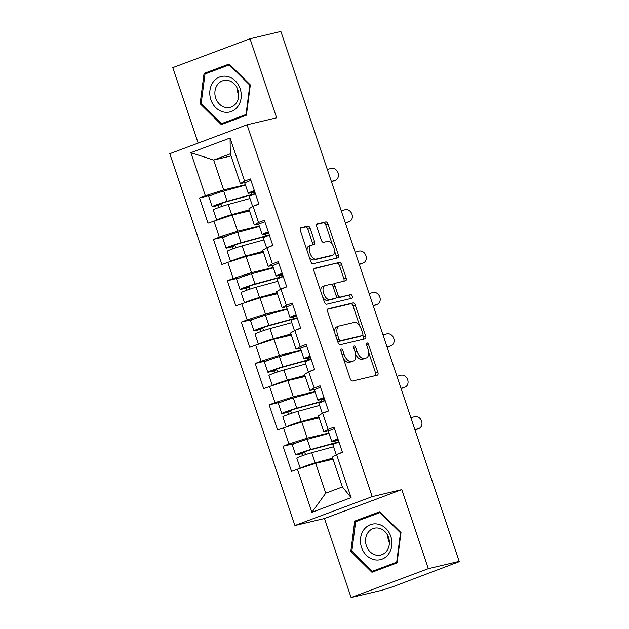 <?xml version="1.0" encoding="UTF-8"?>
<svg xmlns="http://www.w3.org/2000/svg" width="629" height="629" viewBox="0 0 629 629"><rect width="100%" height="100%" fill="white"/><g stroke="black" fill="none" stroke-linecap="round" stroke-linejoin="round"><path stroke-width="0.94" d="M341.256 349.04A1.926 0.991 69.5 0 0 341.193 349.056A1.926 0.991 69.5 0 0 340.902 351.092L350.204 378.752A2.752 1.415 69.5 0 0 352.468 381.025L377.353 375.128A2.752 1.415 69.5 0 0 377.439 375.104A2.752 1.415 69.5 0 0 377.864 372.203L368.555 344.543A1.926 0.991 69.5 0 0 366.974 342.947A1.926 0.991 69.5 0 0 366.911 342.962A1.926 0.991 69.5 0 0 366.613 344.999L367.823 348.576A8.806 4.521 69.5 0 1 366.479 357.87A8.806 4.521 69.5 0 1 366.204 357.956L364.128 358.444A8.806 4.521 69.5 0 1 356.895 351.163L355.692 347.585A1.926 0.991 69.5 0 0 354.111 345.989A1.926 0.991 69.5 0 0 354.048 346.013A1.926 0.991 69.5 0 0 353.757 348.041L354.96 351.619A8.806 4.521 69.5 0 1 353.624 360.912A8.806 4.521 69.5 0 1 353.341 360.999L351.265 361.494A8.806 4.521 69.5 0 1 344.039 354.213L342.836 350.628A1.926 0.991 69.5 0 0 341.256 349.04M310.152 228.445A2.752 1.415 69.5 0 0 307.888 226.165L300.906 227.824A2.752 1.415 69.5 0 0 300.819 227.847A2.752 1.415 69.5 0 0 300.403 230.749L310.742 261.467A2.752 1.415 69.5 0 0 312.998 263.748L337.883 257.851A2.752 1.415 69.5 0 0 337.97 257.827A2.752 1.415 69.5 0 0 338.394 254.918L328.055 224.199A2.752 1.415 69.5 0 0 325.798 221.927L317.362 223.924A2.752 1.415 69.5 0 0 317.275 223.948A2.752 1.415 69.5 0 0 316.851 226.857L321.277 240.003A2.752 1.415 69.5 0 0 323.534 242.275L327.717 241.284A7.359 3.782 69.5 0 1 333.684 247.15A7.359 3.782 69.5 0 1 332.639 255.146A7.359 3.782 69.5 0 1 332.411 255.217L316.025 259.093A7.359 3.782 69.5 0 1 310.058 253.235A7.359 3.782 69.5 0 1 311.103 245.239A7.359 3.782 69.5 0 1 311.339 245.168L314.068 244.524A2.752 1.415 69.5 0 0 314.154 244.492A2.752 1.415 69.5 0 0 314.571 241.591L310.152 228.445L307.896 229.286A2.752 1.415 69.5 0 0 305.639 227.006L300.371 228.256M401.766 489.621L324.501 518.516L351.1 597.55L428.365 568.663L401.766 489.621L372.187 496.635L247.048 124.801L276.626 117.788L250.035 38.754L280.88 31.45L459.209 561.351L455.836 562.617L457.998 561.807M428.365 568.663L459.209 561.351M328.157 308.784A2.752 1.415 69.5 0 0 328.063 308.808A2.752 1.415 69.5 0 0 327.646 311.717L337.985 342.435A2.752 1.415 69.5 0 0 340.242 344.708L365.135 338.811A2.752 1.415 69.5 0 0 365.221 338.787A2.752 1.415 69.5 0 0 365.638 335.886L355.299 305.167A2.752 1.415 69.5 0 0 353.042 302.887L327.984 308.847M324.36 301.951L314.02 271.233A2.752 1.415 69.5 0 1 314.445 268.331A2.752 1.415 69.5 0 1 314.531 268.3L339.416 262.411A2.752 1.415 69.5 0 1 341.681 264.683L346.099 277.829A2.752 1.415 69.5 0 1 345.683 280.731A2.752 1.415 69.5 0 1 345.596 280.762L335.501 283.152A2.752 1.415 69.5 0 0 335.414 283.176A2.752 1.415 69.5 0 0 334.998 286.085L337.93 294.804A2.752 1.415 69.5 0 0 340.187 297.077L350.699 294.592A1.926 0.991 69.5 0 1 352.256 296.125A1.926 0.991 69.5 0 1 351.988 298.217A1.926 0.991 69.5 0 1 351.925 298.232L326.624 304.232A2.752 1.415 69.5 0 1 324.36 301.951M372.187 496.635L294.922 525.522L169.791 153.688L247.048 124.801M211.745 195.061L199.519 197.954L208.002 223.153L232.164 215.087L249.54 210.967M199.519 197.954L205.376 195.768L190.87 152.674L230.065 138.018L244.571 181.113L250.428 178.919L258.904 204.118L253.055 206.312L258.495 222.485L264.353 220.299L272.829 245.491L266.971 247.684L272.42 263.858L278.277 261.672L286.753 286.863L280.896 289.057L286.344 305.238L292.202 303.044L300.678 328.244L294.82 330.429L300.269 346.61L306.126 344.417L314.602 369.616L308.745 371.802L314.193 387.983L320.051 385.789L328.527 410.989L322.669 413.174L328.118 429.355L333.968 427.162L342.451 452.361L336.594 454.555L351.1 497.649L311.905 512.305L297.399 469.21L315.703 463.329L333.087 459.209M295.292 443.303L283.066 446.205L291.541 471.396L297.399 469.21M283.066 446.205L288.923 444.011L283.475 427.83L301.778 421.957L319.162 417.837M281.367 401.931L269.141 404.824L277.617 430.024L283.475 427.83M269.141 404.824L274.999 402.639L269.55 386.458L287.862 380.576L305.238 376.464M267.443 360.559L255.217 363.452L263.693 388.651L269.55 386.458M255.217 363.452L261.074 361.266L255.626 345.085L273.937 339.204L291.313 335.092M253.518 319.186L241.292 322.079L249.768 347.279L255.626 345.085M241.292 322.079L247.15 319.886L241.701 303.713L260.013 297.832L277.389 293.712M239.594 277.814L227.368 280.707L235.851 305.898L241.701 303.713M227.368 280.707L233.225 278.513L227.784 262.34L246.088 256.459L263.465 252.339M225.669 236.433L213.443 239.334L221.927 264.526L227.784 262.34M213.443 239.334L219.301 237.141L213.86 220.96M259.926 223.696L254.273 225.033L248.832 208.852L253.055 206.312M232.164 215.087L237.605 231.26L259.29 226.126M254.273 225.033L258.495 222.485M219.301 237.141L237.605 231.26M273.843 265.068L268.198 266.405L262.757 250.224L266.971 247.684M246.088 256.459L251.529 272.64L273.214 267.498M268.198 266.405L272.42 263.858M233.225 278.513L251.529 272.64M287.767 306.441L282.122 307.778L276.681 291.597L280.896 289.057M260.013 297.832L265.454 314.013L287.138 308.878M282.122 307.778L286.344 305.238M247.15 319.886L265.454 314.013M301.692 347.813L296.047 349.15L290.606 332.969L294.82 330.429M273.937 339.204L279.378 355.385L301.063 350.251M296.047 349.15L300.269 346.61M261.074 361.266L279.378 355.385M315.616 389.186L309.971 390.523L304.53 374.349L308.745 371.802M287.862 380.576L293.303 396.757L314.987 391.623M309.971 390.523L314.193 387.983M274.999 402.639L293.303 396.757M329.541 430.558L323.896 431.895L318.447 415.722L322.669 413.174M301.778 421.957L307.227 438.13L328.912 432.996M323.896 431.895L328.118 429.355M288.923 444.011L307.227 438.13M351.1 597.55L381.952 590.246L393.078 586.684L458.085 562.082M315.703 463.329L325.743 493.167L342.412 486.932L332.371 457.094L336.594 454.555M342.412 486.932L351.1 497.649M311.905 512.305L325.743 493.167M250.035 38.754L172.771 67.649L198.159 143.082M324.501 518.516L294.922 525.522M246.002 182.316L240.349 183.652L230.308 153.822L213.64 160.049L223.68 189.887L245.365 184.753M231.024 155.937L213.64 160.049L190.87 152.674M240.349 183.652L244.571 181.113M230.308 153.822L230.065 138.018M205.376 195.768L223.68 189.887M350.801 551.381L371.959 572.28L397.064 562.9L400.995 532.614L379.837 511.707L354.732 521.095L350.801 551.381L351.949 551.106M246.395 115.209L250.334 84.923L229.168 64.024L204.071 73.412L200.14 103.699L221.298 124.597L246.395 115.209M343.379 358.467A8.806 4.521 69.5 0 0 349.016 362.335L351.265 361.494M353.624 360.912L351.367 361.761A8.806 4.521 69.5 0 1 351.092 361.84L349.016 362.335M355.621 354.331A8.806 4.521 69.5 0 0 361.872 359.293L364.128 358.444M366.479 357.87L364.23 358.711A8.806 4.521 69.5 0 1 363.947 358.797L361.872 359.293M375.639 375.537A2.752 1.415 69.5 0 0 375.607 373.044L368.594 352.193M359.874 326.286L353.05 306.008A2.752 1.415 69.5 0 0 350.793 303.728L327.623 309.216M363.413 339.22A2.752 1.415 69.5 0 0 363.389 336.727L362.831 335.068M338.96 339.11A1.926 0.991 69.5 0 0 340.541 340.706L362.383 335.532A1.926 0.991 69.5 0 0 362.446 335.509A1.926 0.991 69.5 0 0 362.736 333.48L361.471 329.706A8.806 4.521 69.5 0 0 354.245 322.418L339.306 325.956A8.806 4.521 69.5 0 0 339.031 326.042A8.806 4.521 69.5 0 0 337.687 335.336L338.96 339.11L337.105 339.802M337.624 341.35A1.926 0.991 69.5 0 0 338.284 341.547L340.541 340.706M360.252 336.326A1.926 0.991 69.5 0 1 360.197 336.35A1.926 0.991 69.5 0 1 360.134 336.373L338.284 341.547M337.058 326.797A8.806 4.521 69.5 0 0 336.774 326.883A8.806 4.521 69.5 0 0 334.667 332.568M313.997 268.74L339.416 262.411M343.874 281.171A2.752 1.415 69.5 0 0 343.851 278.671L339.424 265.524A2.752 1.415 69.5 0 0 337.168 263.252M335.328 283.215L333.252 283.993A2.752 1.415 69.5 0 0 333.166 284.017A2.752 1.415 69.5 0 0 332.489 285.362M336.248 296.825A2.752 1.415 69.5 0 0 337.938 297.918L350.699 294.592M350.094 298.665A1.926 0.991 69.5 0 0 349.818 296.526A1.926 0.991 69.5 0 0 348.442 295.433M325.028 285.629A7.359 3.782 69.5 0 0 324.792 285.7A7.359 3.782 69.5 0 0 323.754 293.696A7.359 3.782 69.5 0 0 329.714 299.561L335.485 298.193A2.752 1.415 69.5 0 0 335.572 298.17A2.752 1.415 69.5 0 0 335.996 295.26L333.063 286.541A2.752 1.415 69.5 0 0 330.799 284.269L325.028 285.629M322.779 286.478A7.359 3.782 69.5 0 0 322.543 286.549A7.359 3.782 69.5 0 0 320.774 291.298M322.748 297.163A7.359 3.782 69.5 0 0 327.465 300.403L329.714 299.561M333.409 298.972A2.752 1.415 69.5 0 1 333.323 299.011A2.752 1.415 69.5 0 1 333.236 299.034L327.465 300.403M312.346 244.925A2.752 1.415 69.5 0 0 312.322 242.432L307.896 229.286M309.083 246.01A7.359 3.782 69.5 0 0 308.847 246.081A7.359 3.782 69.5 0 0 307.062 250.554M309.216 256.947A7.359 3.782 69.5 0 0 313.769 259.934L316.025 259.093M330.61 255.885A7.359 3.782 69.5 0 1 330.39 255.987A7.359 3.782 69.5 0 1 330.154 256.058L313.769 259.934M332.277 244.272L325.798 225.048A2.752 1.415 69.5 0 0 323.542 222.768L316.827 224.356M336.169 258.26A2.752 1.415 69.5 0 0 336.138 255.767L334.424 250.672M380.427 512.297L360.637 519.821M360.653 519.696L354.732 521.095M229.766 64.614L209.976 72.138M201.288 103.423L200.14 103.699M209.992 72.005L204.071 73.412M335.831 443.225A10.371 0.574 161.4 0 0 335.839 443.186A10.371 0.574 161.4 0 0 334.345 443.374A10.371 0.574 161.4 0 0 332.953 443.736L308.241 450.498L299.176 453.784L304.066 452.707A1.683 0.865 69.5 0 1 305.576 454.625M302.635 455.648A1.683 0.865 -110.5 0 0 301.134 453.808L297.053 454.775A9.246 0.511 -18.6 0 1 295.716 454.94A9.246 0.511 -18.6 0 1 301.055 452.644A9.246 0.511 -18.6 0 1 310.687 449.531L335.399 442.761A14.011 0.778 -18.6 0 1 337.27 442.281A14.011 0.778 -18.6 0 1 338.952 441.967M311.756 452.715L315.192 462.928A9.246 0.511 -18.6 0 0 305.836 465.94A9.246 0.511 -18.6 0 0 300.237 468.298L296.794 458.124A9.246 0.511 -18.6 0 1 302.124 455.828A9.246 0.511 -18.6 0 1 311.756 452.715L333.535 446.747M315.192 462.928L332.717 458.124M332.812 458.399L312.747 463.895L303.689 467.19M295.716 454.94L292.281 444.734A9.246 0.511 -18.6 0 1 297.619 442.439A9.246 0.511 -18.6 0 1 307.243 439.317L329.03 433.357M419.079 428.396L417.192 429.206A6.306 5.213 -113.3 0 1 416.712 429.379L418.599 428.569A6.306 5.213 66.7 0 0 419.079 428.396A6.306 5.213 66.7 0 0 421.493 420.832A6.306 5.213 66.7 0 0 414.582 416.634L410.879 417.727M337.915 438.877A9.246 0.511 161.4 0 0 331.758 441.464A9.246 0.511 161.4 0 0 332.238 441.472L338.457 440.497M334.479 428.664A9.246 0.511 161.4 0 0 328.322 431.258L331.758 441.464M338.253 439.875L335.21 440.308L337.977 439.081M338.984 442.061A9.246 0.511 161.4 0 0 332.827 444.648L336.232 454.767M342.42 452.267A9.246 0.511 161.4 0 0 336.885 454.445M414.975 429.898L416.712 429.379M418.599 428.569L414.896 429.662M361.541 547.403A18.217 15.599 -103.3 0 0 381.984 559.165A18.217 15.599 -103.3 0 0 390.821 536.458A18.217 15.599 -103.3 0 0 370.379 524.688A18.217 15.599 -103.3 0 0 361.541 547.403M366.377 545.768A13.791 11.809 -103.3 0 0 380.639 555.045A13.791 11.809 -103.3 0 0 388.549 537.481A13.791 11.809 -103.3 0 0 374.286 528.203A13.791 11.809 -103.3 0 0 366.377 545.768M387.739 535.523A13.791 11.809 -103.3 0 0 388.58 540.515A13.791 11.809 -103.3 0 0 389.39 542.473M397.072 562.806L377.998 569.937L372.368 571.274L351.863 551.02L355.676 521.677L379.995 512.588L400.5 532.834L396.687 562.184L372.368 571.274M400.988 532.724L400.5 532.834M380.584 512.446L379.995 512.588M397.166 562.067L396.687 562.184M213.176 82.053A18.217 15.599 -103.3 0 0 215.739 107.606A18.217 15.599 -103.3 0 0 237.864 106.435A18.217 15.599 -103.3 0 0 235.293 80.882A18.217 15.599 -103.3 0 0 213.176 82.053M217.453 84.711A13.791 11.809 -103.3 0 0 216.863 100.695A13.791 11.809 -103.3 0 0 229.978 107.362A13.791 11.809 -103.3 0 0 236.15 103.172A13.791 11.809 -103.3 0 0 236.74 87.187A13.791 11.809 -103.3 0 0 223.625 80.52A13.791 11.809 -103.3 0 0 217.453 84.711M237.078 87.832A13.791 11.809 -103.3 0 0 238.721 94.79M246.411 115.123L227.336 122.254L221.707 123.591L201.201 103.337L205.015 73.994L229.333 64.897L249.839 85.151L246.025 114.494L221.707 123.591M246.505 114.384L246.025 114.494M250.318 85.033L249.839 85.151M229.915 64.763L229.333 64.897M321.906 401.852A10.371 0.574 161.4 0 0 321.914 401.813A10.371 0.574 161.4 0 0 320.42 402.002A10.371 0.574 161.4 0 0 319.029 402.363L294.317 409.125L285.252 412.404L290.142 411.335A1.683 0.865 69.5 0 1 291.652 413.253M288.711 414.275A1.683 0.865 -110.5 0 0 287.209 412.427L283.129 413.395A9.246 0.511 -18.6 0 1 281.792 413.567A9.246 0.511 -18.6 0 1 287.131 411.272A9.246 0.511 -18.6 0 1 296.762 408.158L321.474 401.388A14.011 0.778 -18.6 0 1 323.345 400.909A14.011 0.778 -18.6 0 1 325.028 400.594M286.289 426.926L282.869 416.752A9.246 0.511 -18.6 0 1 288.2 414.456A9.246 0.511 -18.6 0 1 297.832 411.342L319.611 405.375M286.313 426.926A9.246 0.511 -18.6 0 1 291.911 424.567A9.246 0.511 -18.6 0 1 301.267 421.548L318.801 416.752M318.887 417.027L298.822 422.523L289.765 425.809M281.792 413.567L278.356 403.354A9.246 0.511 -18.6 0 1 283.695 401.058A9.246 0.511 -18.6 0 1 293.326 397.945L315.105 391.985M307.982 360.48A10.371 0.574 161.4 0 0 307.99 360.441A10.371 0.574 161.4 0 0 306.496 360.629A10.371 0.574 161.4 0 0 305.112 360.983L280.392 367.753L271.327 371.031L276.217 369.962A1.683 0.865 69.5 0 1 277.727 371.881M274.787 372.895A1.683 0.865 -110.5 0 0 273.285 371.055L269.204 372.022A9.246 0.511 -18.6 0 1 267.868 372.195A9.246 0.511 -18.6 0 1 273.206 369.899A9.246 0.511 -18.6 0 1 282.838 366.786L307.55 360.016A14.011 0.778 -18.6 0 1 309.421 359.536A14.011 0.778 -18.6 0 1 311.103 359.222M272.365 385.553L268.945 375.379A9.246 0.511 -18.6 0 1 274.275 373.083A9.246 0.511 -18.6 0 1 283.907 369.97L305.686 364.002M272.388 385.546A9.246 0.511 -18.6 0 1 277.994 383.195A9.246 0.511 -18.6 0 1 287.343 380.175L304.876 375.379M304.963 375.655L284.898 381.15L275.84 384.437M267.868 372.195L264.432 361.982A9.246 0.511 -18.6 0 1 269.77 359.686A9.246 0.511 -18.6 0 1 279.402 356.572L301.181 350.612M294.058 319.107A10.371 0.574 161.4 0 0 294.065 319.068A10.371 0.574 161.4 0 0 292.571 319.257A10.371 0.574 161.4 0 0 291.188 319.611L266.468 326.38L257.403 329.659L262.293 328.59A1.683 0.865 69.5 0 1 263.803 330.508M260.862 331.522A1.683 0.865 -110.5 0 0 259.368 329.682L255.28 330.65A9.246 0.511 -18.6 0 1 253.951 330.823A9.246 0.511 -18.6 0 1 259.282 328.527A9.246 0.511 -18.6 0 1 268.913 325.413L293.625 318.644A14.011 0.778 -18.6 0 1 295.496 318.164A14.011 0.778 -18.6 0 1 297.179 317.849M258.44 344.181L255.02 334.007A9.246 0.511 -18.6 0 1 260.351 331.711A9.246 0.511 -18.6 0 1 269.983 328.59L291.77 322.63M258.464 344.173A9.246 0.511 -18.6 0 1 264.07 341.814A9.246 0.511 -18.6 0 1 273.418 338.803L290.952 334.007M291.046 334.282L270.973 339.77L261.916 343.064M253.951 330.823L250.515 320.609A9.246 0.511 -18.6 0 1 255.846 318.313A9.246 0.511 -18.6 0 1 265.477 315.2L287.256 309.232M280.133 277.735A10.371 0.574 161.4 0 0 280.141 277.688A10.371 0.574 161.4 0 0 278.647 277.884A10.371 0.574 161.4 0 0 277.263 278.238L252.543 285.008L243.478 288.286L248.369 287.217A1.683 0.865 69.5 0 1 249.878 289.136M246.938 290.15A1.683 0.865 -110.5 0 0 245.444 288.31L241.355 289.277A9.246 0.511 -18.6 0 1 240.026 289.45A9.246 0.511 -18.6 0 1 245.357 287.154A9.246 0.511 -18.6 0 1 254.989 284.033L279.701 277.271A14.011 0.778 -18.6 0 1 281.572 276.784A14.011 0.778 -18.6 0 1 283.254 276.469M244.516 302.808L241.096 292.627A9.246 0.511 -18.6 0 1 246.426 290.331A9.246 0.511 -18.6 0 1 256.058 287.217L277.845 281.257M244.539 302.801A9.246 0.511 -18.6 0 1 250.145 300.442A9.246 0.511 -18.6 0 1 259.494 297.431L277.027 292.627M277.122 292.902L257.057 298.398L247.999 301.692M240.026 289.45L236.59 279.237A9.246 0.511 -18.6 0 1 241.921 276.941A9.246 0.511 -18.6 0 1 251.553 273.827L273.332 267.86M266.209 236.355A10.371 0.574 161.4 0 0 266.216 236.315A10.371 0.574 161.4 0 0 264.723 236.512A10.371 0.574 161.4 0 0 263.339 236.866L238.619 243.635L229.554 246.914L234.444 245.837A1.683 0.865 69.5 0 1 235.954 247.763M233.013 248.777A1.683 0.865 -110.5 0 0 231.519 246.938L227.431 247.905A9.246 0.511 -18.6 0 1 226.102 248.07A9.246 0.511 -18.6 0 1 231.433 245.774A9.246 0.511 -18.6 0 1 241.064 242.66L265.776 235.899A14.011 0.778 -18.6 0 1 267.647 235.411A14.011 0.778 -18.6 0 1 269.33 235.097M242.134 245.845L245.569 256.058A9.246 0.511 -18.6 0 0 236.221 259.069A9.246 0.511 -18.6 0 0 230.615 261.428L227.171 251.254A9.246 0.511 -18.6 0 1 232.502 248.958A9.246 0.511 -18.6 0 1 242.134 245.845L263.921 239.885M245.569 256.058L263.103 251.254M263.197 251.529L243.132 257.025L234.074 260.32M226.102 248.07L222.666 237.864A9.246 0.511 -18.6 0 1 227.997 235.568A9.246 0.511 -18.6 0 1 237.628 232.455L259.407 226.487M405.155 387.024L403.268 387.834A6.306 5.213 -113.3 0 1 402.788 388.007L404.675 387.197A6.306 5.213 66.7 0 0 405.155 387.024A6.306 5.213 66.7 0 0 407.568 379.46A6.306 5.213 66.7 0 0 400.657 375.261L396.954 376.354M323.99 397.504A9.246 0.511 161.4 0 0 317.834 400.091A9.246 0.511 161.4 0 0 318.313 400.099L324.533 399.124M320.554 387.291A9.246 0.511 161.4 0 0 314.398 389.878L317.834 400.091M324.328 398.503L321.285 398.928L324.061 397.709M325.059 400.689A9.246 0.511 161.4 0 0 318.903 403.275L322.315 413.395M328.495 410.894A9.246 0.511 161.4 0 0 322.96 413.064M401.05 388.518L402.788 388.007M404.675 387.197L400.972 388.29M391.23 345.651L389.343 346.461A6.306 5.213 -113.3 0 1 388.864 346.634L390.751 345.824A6.306 5.213 66.7 0 0 391.23 345.651A6.306 5.213 66.7 0 0 393.644 338.087A6.306 5.213 66.7 0 0 386.733 333.889L383.03 334.982M310.066 356.132A9.246 0.511 161.4 0 0 303.909 358.719A9.246 0.511 161.4 0 0 304.389 358.727L310.608 357.752M306.63 345.919A9.246 0.511 161.4 0 0 300.473 348.505L303.909 358.719M310.404 357.13L307.361 357.555L310.136 356.336M311.135 359.308A9.246 0.511 161.4 0 0 304.986 361.903L308.391 372.022M314.571 369.522A9.246 0.511 161.4 0 0 309.043 371.692M387.126 347.145L388.864 346.634M390.751 345.824L387.047 346.917M377.306 304.279L375.419 305.089A6.306 5.213 -113.3 0 1 374.939 305.262L376.826 304.452A6.306 5.213 66.7 0 0 377.306 304.279A6.306 5.213 66.7 0 0 379.719 296.715A6.306 5.213 66.7 0 0 372.808 292.516L369.105 293.609M296.141 314.752A9.246 0.511 161.4 0 0 289.985 317.346A9.246 0.511 161.4 0 0 290.464 317.354L296.684 316.379M292.705 304.546A9.246 0.511 161.4 0 0 286.549 307.133L289.985 317.346M296.479 315.758L293.444 316.183L296.212 314.964M297.21 317.936A9.246 0.511 161.4 0 0 291.062 320.531L294.466 330.642M300.646 328.149A9.246 0.511 161.4 0 0 295.119 330.319M373.201 305.773L374.939 305.262M376.826 304.452L373.123 305.545M363.381 262.898L361.502 263.716A6.306 5.213 -113.3 0 1 361.015 263.889L362.902 263.079A6.306 5.213 66.7 0 0 363.381 262.898A6.306 5.213 66.7 0 0 365.795 255.335A6.306 5.213 66.7 0 0 358.884 251.144L355.181 252.237M282.217 273.379A9.246 0.511 161.4 0 0 276.06 275.974A9.246 0.511 161.4 0 0 276.54 275.974L282.759 274.999M278.781 263.174A9.246 0.511 161.4 0 0 272.624 265.76L276.06 275.974M282.555 274.386L279.52 274.81L282.287 273.584M283.286 276.563A9.246 0.511 161.4 0 0 277.137 279.15L280.542 289.269M286.722 286.777A9.246 0.511 161.4 0 0 281.194 288.947M359.277 264.4L361.015 263.889M362.902 263.079L359.198 264.172M349.457 221.526L347.578 222.336A6.306 5.213 -113.3 0 1 347.09 222.509L348.977 221.699A6.306 5.213 66.7 0 0 349.457 221.526A6.306 5.213 66.7 0 0 351.87 213.962A6.306 5.213 66.7 0 0 344.959 209.764L341.256 210.857M268.292 232.007A9.246 0.511 161.4 0 0 262.144 234.593A9.246 0.511 161.4 0 0 262.615 234.601L268.835 233.626M264.856 221.793A9.246 0.511 161.4 0 0 258.7 224.388L262.144 234.593M268.63 233.005L265.595 233.438L268.363 232.211M269.361 235.191A9.246 0.511 161.4 0 0 263.213 237.778L266.617 247.897M272.797 245.404A9.246 0.511 161.4 0 0 267.27 247.574M345.352 223.028L347.09 222.509M348.977 221.699L345.274 222.792M252.284 194.982A10.371 0.574 161.4 0 0 252.292 194.943A10.371 0.574 161.4 0 0 250.798 195.132A10.371 0.574 161.4 0 0 249.414 195.493L224.695 202.255L215.629 205.534L220.52 204.464A1.683 0.865 69.5 0 1 222.029 206.383M219.089 207.405A1.683 0.865 -110.5 0 0 217.595 205.565L213.506 206.532A9.246 0.511 -18.6 0 1 212.177 206.697A9.246 0.511 -18.6 0 1 217.508 204.401A9.246 0.511 -18.6 0 1 227.14 201.288L251.852 194.518A14.011 0.778 -18.6 0 1 253.723 194.039A14.011 0.778 -18.6 0 1 255.413 193.724M228.209 204.472L231.645 214.686A9.246 0.511 -18.6 0 0 222.296 217.697A9.246 0.511 -18.6 0 0 216.691 220.056L213.247 209.882A9.246 0.511 -18.6 0 1 218.585 207.586A9.246 0.511 -18.6 0 1 228.209 204.472L249.996 198.505M231.645 214.686L249.178 209.882M249.273 210.157L229.208 215.653L220.15 218.947M212.177 206.697L208.742 196.492A9.246 0.511 -18.6 0 1 214.072 194.196A9.246 0.511 -18.6 0 1 223.704 191.074L245.491 185.115M335.54 180.153L333.653 180.963A6.306 5.213 -113.3 0 1 333.166 181.136L335.053 180.326A6.306 5.213 66.7 0 0 335.54 180.153A6.306 5.213 66.7 0 0 337.946 172.59A6.306 5.213 66.7 0 0 331.035 168.391L327.332 169.484M254.368 190.634A9.246 0.511 161.4 0 0 248.219 193.221A9.246 0.511 161.4 0 0 248.691 193.229L254.918 192.254M250.932 180.421A9.246 0.511 161.4 0 0 244.783 183.015L248.219 193.221M254.706 191.633L251.671 192.057L254.438 190.839M255.437 193.818A9.246 0.511 161.4 0 0 249.288 196.405L252.693 206.524M258.873 204.024A9.246 0.511 161.4 0 0 253.345 206.202M331.428 181.655L333.166 181.136M335.053 180.326L331.349 181.419M342.184 354.905L344.039 354.213M351.092 361.84L353.341 360.999M353.836 348.277L355.692 347.585M355.039 351.863L356.895 351.163M363.947 358.797L366.204 357.956M366.699 345.235L368.555 344.543M375.607 373.044L377.864 372.203M340.981 351.328L342.836 350.628M350.793 303.728L353.042 302.887M353.05 306.008L355.299 305.167M363.389 336.727L365.638 335.886M360.134 336.373L362.383 335.532M335.831 336.028L337.687 335.336M339.424 265.524L341.681 264.683M343.851 278.671L346.099 277.829M333.142 286.777L334.998 286.085M336.067 295.496L337.93 294.804M337.938 297.918L340.187 297.077M333.236 299.034L335.485 298.193M312.322 242.432L314.571 241.591M330.154 256.058L332.411 255.217M323.542 222.768L325.798 221.927M325.798 225.048L328.055 224.199M336.138 255.767L338.394 254.918M305.639 227.006L307.888 226.165M301.134 453.808L304.066 452.707M307.243 439.317L310.687 449.531M334.825 441.063L335.399 442.761M287.209 412.427L290.142 411.335M297.832 411.342L301.267 421.548M293.326 397.945L296.762 408.158M320.9 399.69L321.474 401.388M273.285 371.055L276.217 369.962M283.907 369.97L287.343 380.175M279.402 356.572L282.838 366.786M306.976 358.318L307.55 360.016M259.368 329.682L262.293 328.59M269.983 328.59L273.418 338.803M265.477 315.2L268.913 325.413M293.059 316.945L293.625 318.644M245.444 288.31L248.369 287.217M256.058 287.217L259.494 297.431M251.553 273.827L254.989 284.033M279.134 275.573L279.701 277.271M231.519 246.938L234.444 245.837M237.628 232.455L241.064 242.66M265.21 234.2L265.776 235.899M217.595 205.565L220.52 204.464M223.704 191.074L227.14 201.288M251.286 192.82L251.852 194.518M458.69 562.004L458.557 561.603M360.197 336.35L362.446 335.509M336.774 326.883L339.031 326.042M333.166 284.017L335.414 283.176M322.543 286.549L324.792 285.7M333.323 299.011L335.572 298.17M308.847 246.081L311.103 245.239M330.39 255.987L332.639 255.146"/></g></svg>
